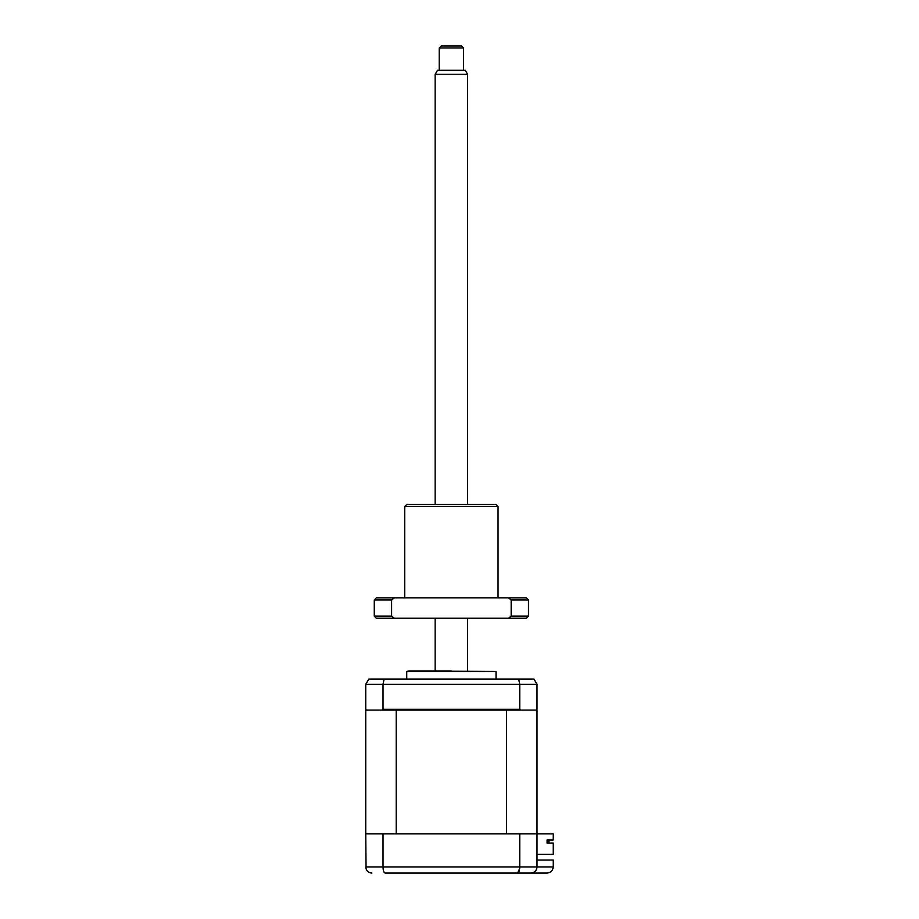 <?xml version="1.0" encoding="UTF-8"?>
<svg xmlns="http://www.w3.org/2000/svg" width="919" height="919" viewBox="0 0 919 919"><rect width="100%" height="100%" fill="white"/><g stroke="black" fill="none" stroke-linecap="round" stroke-linejoin="round"><path stroke-width="1.38" d="M388.473 873.05L385.187 873.05C383.889 872.763 383.166 870.741 383.016 866.962L553.249 866.962C552.859 870.638 550.837 872.659 547.161 873.05L530.929 873.05C534.594 872.659 536.627 870.638 537.018 866.962L537.018 710.111L536.202 710.111L537.018 709.296L537.018 684.333L533.962 679.061L537.018 684.333L519.752 684.333L518.672 679.061L368.806 679.061L365.751 684.333L368.806 679.061M537.018 860.058L553.249 860.058L553.249 866.962C552.859 870.638 550.837 872.659 547.161 873.05M370.506 872.901L371.839 873.05C368.22 872.763 366.187 870.741 365.751 866.962L383.016 866.962L383.016 833.889L365.751 833.889L366.061 868.892M383.016 833.889L519.752 833.889L519.752 866.962C519.603 870.741 518.879 872.763 517.581 873.05L385.187 873.05M519.752 833.889L553.249 833.889L553.249 839.977L547.069 839.977L547.069 843.022L553.249 843.022L553.249 854.383L537.018 854.383M526.461 873.05L530.929 873.05C534.548 872.763 536.581 870.741 537.018 866.962M530.929 873.05L517.581 873.05L519.694 868.398M406.738 671.49L496.03 671.49L408.771 670.939L406.738 671.49L406.738 679.061M411.896 670.939L451.378 670.939M396.215 710.111L396.215 833.889L506.553 833.889L506.553 710.111L382.005 710.111L383.016 709.296L383.016 684.333L365.751 684.333L365.751 709.296L366.566 710.111L365.751 710.111L365.751 833.889M506.553 710.111L520.751 710.111L519.752 709.296L519.752 684.333L383.016 684.333L384.096 679.061M383.016 709.296L519.752 709.296M382.005 710.111L366.566 710.111M536.202 710.111L520.751 710.111M533.962 679.061L518.672 679.061M548.988 841.804L547.069 841.804L548.988 841.804L548.988 839.977L548.988 841.804M547.069 841.804L547.069 843.022M465.278 70.303L467.622 74.359L435.147 74.359L437.49 70.303L465.255 70.303M463.544 47.983L439.213 47.983L439.213 70.303M439.213 47.983L441.235 45.95L461.533 45.95L463.555 47.983L463.555 70.303M526.461 597.89L528.494 599.923L528.494 616.155L511.171 616.155L508.529 618.188L394.24 618.188L391.597 616.155L391.597 599.923L394.24 597.89L526.461 597.89M404.716 506.576L406.738 504.542L496.03 504.542L498.052 506.576L404.716 506.576L404.716 597.89M528.494 616.155L526.461 618.188L508.529 618.188M508.529 597.89L511.171 599.923L511.171 616.155M511.171 599.923L528.494 599.923M394.24 597.89L376.308 597.89L374.274 599.923L391.597 599.923M374.274 599.923L374.274 616.155L391.597 616.155M394.24 618.188L376.308 618.188L374.274 616.155M496.03 679.061L496.03 671.49M435.147 74.359L435.147 504.542M435.147 618.188L435.147 670.939M467.622 74.359L467.622 504.542M467.622 618.188L467.622 670.939M498.052 506.576L498.052 597.89"/></g></svg>

